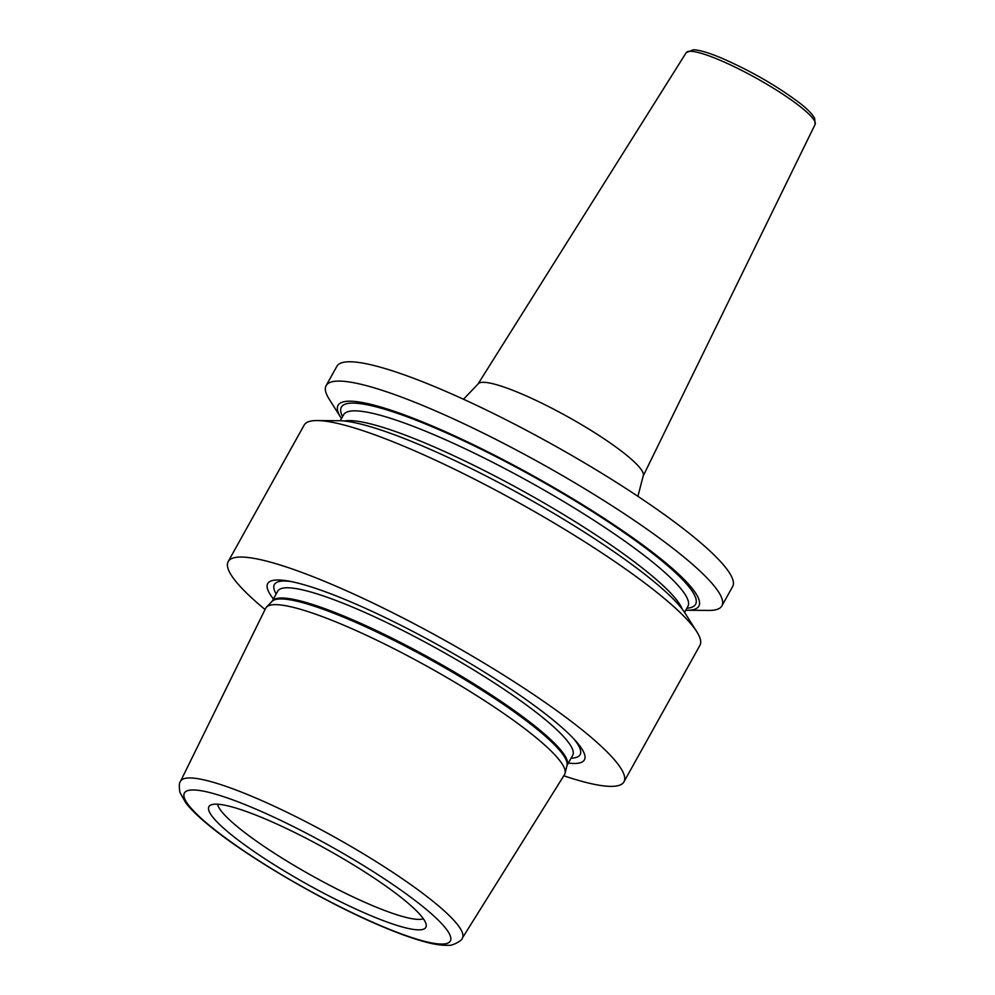 <?xml version="1.0" encoding="UTF-8"?>
<svg xmlns="http://www.w3.org/2000/svg" width="995" height="995" viewBox="0 0 995 995"><rect width="100%" height="100%" fill="white"/><g stroke="black" fill="none" stroke-linecap="round" stroke-linejoin="round"><path stroke-width="1.49" d="M265.653 608.281A171.028 27.586 29.1 0 1 266.486 607.099A171.028 27.586 29.1 0 1 343.673 625.146A171.028 27.586 29.1 0 1 494.876 707.457A171.028 27.586 29.1 0 1 565.073 773.289A171.028 27.586 29.1 0 1 564.513 774.62L462.277 938.198A161.24 26.007 -150.9 0 0 399.704 876.956A161.24 26.007 -150.9 0 0 254.073 797.269A161.24 26.007 29.1 0 0 180.505 781.361L265.653 608.281M369.269 914.99A124.126 20.024 29.1 0 1 253.302 851.011A124.126 20.024 29.1 0 1 210.306 805.266A124.126 20.024 29.1 0 1 265.466 819.034A124.126 20.024 29.1 0 1 426.258 925.462A124.126 20.024 29.1 0 1 369.269 914.99M423.348 918.771A118.89 19.179 -150.9 0 1 371.433 905.151A118.89 19.179 29.1 0 1 217.532 804.209M568.344 763.103A181.214 29.228 -150.9 0 0 576.03 741.312A181.214 29.228 -150.9 0 0 350.29 601.689A181.214 29.228 -150.9 0 0 287.891 580.943A181.214 29.228 -150.9 0 0 273.426 598.953M265.043 609.512A226.462 36.529 29.1 0 1 228.178 561.578A226.462 36.529 29.1 0 1 331.36 584.189A226.462 36.529 -150.9 0 1 535.235 695.642A226.462 36.529 -150.9 0 1 623.94 781.859L699.92 645.357A226.462 36.529 29.1 0 0 696.861 631.825A226.462 36.529 29.1 0 0 407.341 447.688A226.462 36.529 29.1 0 0 317.281 420.549A226.462 36.529 29.1 0 0 304.159 425.076L228.178 561.578M563.779 775.789A226.462 36.529 -150.9 0 0 623.94 781.859M326.124 385.625L336.882 366.297A226.462 36.529 29.1 0 1 440.064 388.908A226.462 36.529 -150.9 0 1 643.927 500.361A226.462 36.529 -150.9 0 1 732.643 586.565L721.885 605.893A226.462 36.529 29.1 0 1 708.763 610.42L686.886 610.258A206.45 33.295 -150.9 0 0 638.591 541.927A206.45 33.295 -150.9 0 0 432.128 425.935A206.45 33.295 29.1 0 0 340.862 417.664L329.183 399.157A226.462 36.529 29.1 0 1 326.124 385.625A226.462 36.529 29.1 0 1 429.305 408.224A226.462 36.529 29.1 0 1 633.168 519.676A226.462 36.529 29.1 0 1 721.885 605.893M341.459 418.596A206.45 33.295 29.1 0 1 340.862 417.664M685.779 610.233A206.45 33.295 -150.9 0 0 686.886 610.258M696.861 631.825L685.182 613.318A206.45 33.295 -150.9 0 0 421.258 445.462A206.45 33.295 29.1 0 0 339.158 420.723L317.281 420.549M565.073 773.289L567.001 765.491A168.914 27.238 -150.9 0 0 497.674 700.468A168.914 27.238 -150.9 0 0 348.337 619.176A168.914 27.238 -150.9 0 0 272.108 601.341L266.486 607.099M381.01 925.835A152.198 24.552 -150.9 0 0 434.74 916.793A152.198 24.552 -150.9 0 0 253.725 808.189A152.198 24.552 29.1 0 0 199.995 817.231A152.198 24.552 29.1 0 0 381.01 925.835M567.001 765.516A168.764 27.213 -150.9 0 0 500.871 701.264A168.764 27.213 -150.9 0 0 348.971 618.218A168.764 27.213 -150.9 0 0 272.083 601.366L277.767 591.154A168.764 27.213 -150.9 0 1 354.655 608.007A168.764 27.213 -150.9 0 1 506.579 691.052A168.764 27.213 -150.9 0 1 572.685 755.304L567.001 765.516M571.093 758.165A174.946 28.221 -150.9 0 0 573.904 738.974M291 581.515A174.946 28.221 -150.9 0 0 276.175 594.015M686.886 608.256A202.694 32.686 -150.9 0 0 633.031 538.842A202.694 32.686 -150.9 0 0 433.696 427.39A202.694 32.686 29.1 0 0 342.566 416.606M687.918 606.39L687.893 606.428A197.022 31.778 -150.9 0 0 610.719 531.417A197.022 31.778 -150.9 0 0 433.347 434.454A197.022 31.778 29.1 0 0 343.586 414.791L343.611 414.728M344.245 421.009A197.022 31.778 29.1 0 1 427.912 444.218A197.022 31.778 -150.9 0 1 682.247 609.151M686.202 52.66L693.353 49.75C699.696 50.011 709.385 52.909 722.42 58.456C751.3 71.192 776.921 85.956 799.308 102.746C806.709 108.343 811.82 113.492 814.619 118.169L815.116 124.412A73.767 11.903 -150.9 0 0 785.938 96.266A73.767 11.903 -150.9 0 0 719.758 60.11A73.767 11.903 -150.9 0 0 686.202 52.66L477.986 384.082A94.525 15.248 29.1 0 1 520.982 393.634A94.525 15.248 29.1 0 1 605.781 439.952A94.525 15.248 29.1 0 1 643.168 476.02L637.907 496.318M462.277 938.198C462.712 940.325 451.693 946.32 448.446 945.25C442.352 945.548 434.877 944.516 426.022 942.141C413.796 938.932 399.057 933.671 381.819 926.357C324.955 902.527 247.295 857.217 208.925 825.352C198.664 816.994 190.99 809.544 185.866 803.002L179.946 792.468C178.938 786.373 179.125 782.667 180.505 781.361M340.265 420.748L343.586 414.791M684.585 612.385L687.893 606.428M477.986 384.082L463.496 399.244M815.116 124.412L643.168 476.02"/></g></svg>
